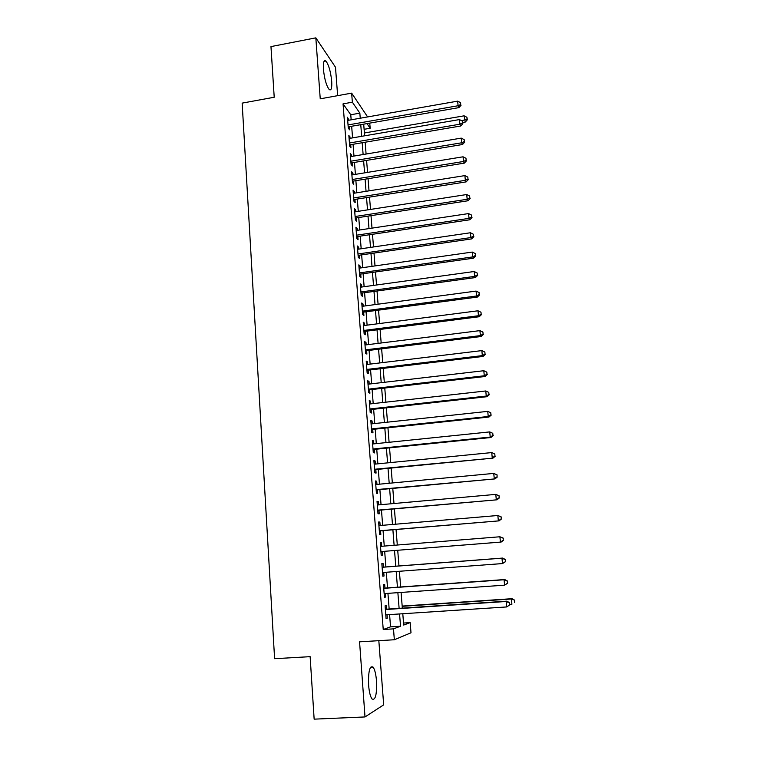 <?xml version="1.0" encoding="UTF-8"?>
<svg xmlns="http://www.w3.org/2000/svg" width="757" height="757" viewBox="0 0 757 757"><rect width="100%" height="100%" fill="white"/><g stroke="black" fill="none" stroke-linecap="round" stroke-linejoin="round"><path stroke-width="1.14" d="M376.494 680.865C375.917 674.052 374.781 669.472 373.087 667.106C369.709 665.337 368.214 671.345 368.602 685.142C369.189 692.002 370.315 696.61 372.009 698.966C375.444 700.622 376.939 694.585 376.494 680.865M331.698 81.188C330.658 71.499 328.727 64.78 325.888 61.024C323.892 59.68 323.069 62.443 323.419 69.332C324.479 79.106 326.409 85.844 329.219 89.544C331.244 90.887 332.077 88.105 331.698 81.188M403.528 623.049L410.18 622.623L411.004 632.786L394.34 639.75L393.489 628.859L400.538 626.228L399.564 613.955M337.641 95.666L335.493 67.241L315.83 37.85L270.968 46.593L274.214 97.246L242.155 103.122L274.602 658.694L310.133 656.66L314.146 719.15L365.006 716.945L383.676 704.852L378.831 640.677M369.757 123.117L370.173 128.255L366.994 123.599M364.108 129.296L370.173 128.255M386.59 609.186L386.307 605.486L385.086 605.818L386.07 618.592L387.291 618.195L387.026 614.779M384.963 588.085L384.679 584.413L383.458 584.641L384.433 597.33L385.654 597.036L385.379 593.535M383.345 567.135L383.061 563.482L381.84 563.624L382.805 576.219L384.026 576.02L383.752 572.443M381.736 546.289L381.452 542.703L380.232 542.741L381.197 555.25L382.417 555.155L382.134 551.512M380.128 525.519L379.863 522.056L378.632 522.008L379.588 534.433L380.818 534.423L380.534 530.818M378.538 504.9L378.282 501.56L377.043 501.408L377.998 513.748L379.229 513.842L378.954 510.256M376.958 484.414L376.702 481.197L375.472 480.96L376.418 493.214L377.648 493.403L377.374 489.836M375.387 464.069L375.141 460.975L373.901 460.644L374.838 472.813L376.078 473.097L375.803 469.558M373.826 443.867L373.589 440.896L372.349 440.47L373.286 452.563L374.526 452.923L374.251 449.412M372.274 423.797L372.056 420.939L370.807 420.428L371.734 432.436L372.974 432.89L372.709 429.399M370.731 403.869L370.523 401.125L369.274 400.529L370.192 412.451L371.441 413L371.167 409.528M369.208 384.064L369 381.443L367.751 380.752L368.659 392.599L369.908 393.233L369.643 389.789M367.684 364.401L367.495 361.884L366.237 361.117L367.145 372.879L368.394 373.598L368.129 370.182M366.18 344.87L365.991 342.457L364.732 341.606L365.64 353.301L366.89 354.096L366.625 350.699M364.675 325.463L364.495 323.163L363.246 322.227L364.136 333.846L365.394 334.726L365.129 331.348M363.19 306.188L363.019 304.002L361.761 302.98L362.65 314.515L363.909 315.48L363.644 312.13M361.714 287.035L361.553 284.954L360.285 283.856L361.165 295.315L362.433 296.365L362.177 293.035M360.237 268.016L360.086 266.038L358.827 264.865L359.698 276.248L360.966 277.374L360.711 274.062M358.78 249.11L358.638 247.246L357.37 245.987L358.241 257.295L359.509 258.506L359.253 255.223M357.332 230.336L357.19 228.576L355.922 227.242L356.793 238.474L358.061 239.761L357.806 236.496M355.894 211.686L355.762 210.02L354.494 208.61L355.355 219.776L356.623 221.139L356.367 217.893M354.456 193.158L354.342 191.597L353.065 190.111L353.916 201.201L355.194 202.639L354.938 199.413M353.036 174.744L352.923 173.287L351.645 171.725L352.497 182.74L353.774 184.254L353.519 181.046M351.627 156.453L351.522 155.09L350.245 153.453L351.087 164.401L352.365 165.991L352.119 162.812M350.217 138.285L348.845 135.304L349.677 146.186L350.955 147.842L350.718 144.682M351.163 119.814L350.765 114.752L343.053 103.86L383.231 629.502L390.536 626.853L389.59 614.608M389.155 609.016L387.934 593.356M387.518 587.905L386.297 572.254M385.881 566.946L384.67 551.314M384.263 546.081L383.061 530.6M382.654 525.301L381.462 510.029M381.045 504.673L379.882 489.599M379.456 484.177L378.301 469.312M377.875 463.823L376.74 449.156M376.305 443.611L375.188 429.143M374.753 423.532L373.636 409.253M373.201 403.585L372.103 389.505M371.659 383.78L370.58 369.889M370.135 364.108L369.066 350.396M368.612 344.558L367.561 331.036M367.107 325.141L366.076 311.808M365.612 305.856L364.59 292.704M364.126 286.704L363.114 273.722M362.641 267.666L361.647 254.872M361.174 248.76L360.2 236.137M359.717 229.977L358.752 217.524M358.269 211.317L357.313 199.034M356.831 192.78L355.885 180.668M355.402 174.365L354.475 162.414M353.973 156.065L353.065 144.284M352.563 137.878L351.664 126.268M348.826 120.221L347.454 117.269L348.286 128.075L349.564 129.816L349.327 126.674M394.34 639.75L359.566 641.832L365.006 716.945M383.231 629.502L393.489 628.859M343.053 103.86L352.355 102.195L351.645 93.13L367.628 116.928M315.83 37.85L320.239 98.817L351.645 93.13M402.79 613.747L403.689 625.055L410.18 622.623M363.701 124.167L364.628 135.815M365.148 142.231L366.085 154.04M366.596 160.408L367.552 172.378M368.053 178.699L369.028 190.84M369.53 197.113L370.504 209.424M371.006 215.65L371.999 228.131M372.491 234.301L373.504 246.952M373.996 253.075L375.018 265.906M375.5 271.981L376.541 284.992M377.024 291L378.074 304.191M378.547 310.152L379.617 323.523M380.09 329.437L381.168 342.987M381.642 348.845L382.739 362.584M383.193 368.375L384.31 382.304M384.764 388.048L385.9 402.166M386.344 407.843L387.489 422.16M387.944 427.781L389.098 442.287M389.543 447.851L390.716 462.555M391.151 468.063L392.344 482.966M392.779 488.407L393.99 503.509M394.416 508.884L395.637 524.204M396.062 529.512L397.302 545.031M397.718 550.282L398.967 565.952M399.393 571.28L400.652 586.968M401.087 592.438L402.336 608.136M360.247 118.224L359.849 113.153L352.355 102.195M399.119 608.354L397.87 592.665M397.434 587.195L396.195 571.516M395.769 566.189L394.529 550.528M394.113 545.286L392.883 529.777M392.467 524.469L391.246 509.168M390.82 503.793L389.628 488.7M389.193 483.259L388.019 468.365M387.575 462.868L386.411 448.172M385.975 442.608L384.821 428.112M384.376 422.491L383.241 408.193M382.796 402.516L381.67 388.407M381.216 382.663L380.118 368.744M379.654 362.953L378.566 349.223M378.103 343.375L377.033 329.825M376.56 323.92L375.5 310.559M375.027 304.598L373.986 291.417M373.504 285.408L372.472 272.406M371.99 266.341L370.977 253.519M370.495 247.397L369.492 234.755M369 228.586L368.006 216.105M367.514 209.888L366.539 197.586M366.047 191.313L365.082 179.182M364.581 172.861L363.634 160.9M363.123 154.532L362.196 142.732M361.685 136.317L360.758 124.678M350.765 114.752L359.849 113.153M390.536 626.853L400.538 626.228M347.605 119.246L348.731 119.048M348.986 137.206L350.122 137.008M350.377 155.28L351.522 155.09M351.787 173.467L352.923 173.287M353.197 191.776L354.342 191.597M354.617 210.2L355.762 210.02M356.045 228.746L357.19 228.576M357.484 247.416L358.638 247.246M358.932 266.209L360.086 266.038M360.379 285.115L361.553 284.954M361.846 304.153L363.019 304.002M363.322 323.315L364.495 323.163M364.808 342.609L365.991 342.457M366.312 362.026L367.495 361.884M367.817 381.575L369 381.443M369.331 401.257L370.523 401.125M370.854 421.072L372.056 420.939M372.397 441.019L373.589 440.896M373.939 461.098L375.141 460.975M375.5 481.31L376.702 481.197M377.062 501.673L378.282 501.56M378.642 522.169L379.863 522.056M380.232 542.797L381.452 542.703M381.197 555.25L382.417 555.155M382.796 576.115L384.026 576.02M384.414 597.122L385.654 597.036M386.051 618.28L387.291 618.195M348.192 126.864L458.931 107.617L458.108 105.743L348.04 124.924M460.729 104.494L460.549 102.649L460.729 104.494L458.108 105.743L457.663 101.145L347.7 120.42M458.931 107.617L461.06 105.242M460.549 102.649L457.663 101.145M462.735 122.473L465.318 122.028L464.107 115.83L364.401 132.967M461.732 120.76L467.069 119.057L467.372 119.757L466.899 117.278L467.069 119.057M464.107 115.83L466.899 117.278M467.372 119.757L465.318 122.028M349.583 144.871L460.72 126.003L459.896 124.205L349.441 143.007M462.527 122.927L462.347 121.082L462.527 122.927L459.896 124.205L459.442 119.578L349.091 138.474M460.72 126.003L462.849 123.646M462.347 121.082L459.442 119.578M350.974 162.992L462.518 144.511L461.694 142.789L350.841 161.203M464.334 141.483L464.155 139.629L464.334 141.483L461.694 142.789L461.25 138.124L350.491 156.642M462.518 144.511L464.656 142.184M464.155 139.629L461.25 138.124M352.383 181.235L464.325 163.133L463.511 161.487L352.251 179.523M466.151 160.172L465.971 158.298L466.151 160.172L463.511 161.487L463.057 156.803L351.891 174.933M464.325 163.133L466.473 160.834M465.971 158.298L463.057 156.803M353.793 199.593L466.142 181.888L465.337 180.327L353.67 197.956M467.987 178.974L467.807 177.091L467.987 178.974L465.337 180.327L464.883 175.605L353.311 193.338M466.142 181.888L468.309 179.608M467.807 177.091L464.883 175.605M355.222 218.073L467.977 200.766L467.173 199.28L355.099 216.511M469.832 197.908L469.643 196.006L469.832 197.908L467.173 199.28L466.719 194.53L354.74 211.865M467.977 200.766L470.154 198.504M469.643 196.006L466.719 194.53M356.651 236.667L469.823 219.767L469.028 218.366L356.538 235.19M471.687 216.966L471.507 215.054L471.687 216.966L469.028 218.366L468.564 213.578L356.178 230.516M469.823 219.767L472.008 217.533M471.507 215.054L468.564 213.578M358.089 255.383L471.677 238.9L470.892 237.575L357.985 253.992M473.56 236.156L473.371 234.235L473.56 236.156L470.892 237.575L470.419 232.759L357.626 249.28M471.677 238.9L473.873 236.686M473.371 234.235L470.419 232.759M359.547 274.223L473.551 258.165L472.765 256.916L359.443 272.917M475.443 255.469L475.254 253.538L475.443 255.469L472.765 256.916L472.292 252.072L359.083 268.177M473.551 258.165L475.756 255.97M475.254 253.538L472.292 252.072M361.004 293.196L475.434 277.554L474.648 276.39L360.909 291.965M477.336 274.923L477.147 272.974L477.336 274.923L474.648 276.39L474.175 271.508L360.54 287.196M475.434 277.554L477.648 275.387M477.147 272.974L474.175 271.508M362.48 312.281L477.326 297.075L476.55 295.996L362.385 311.146M479.247 294.501L479.058 292.533L479.247 294.501L476.55 295.996L476.077 291.085L362.016 306.339M477.326 297.075L479.55 294.937M479.058 292.533L476.077 291.085M363.956 331.5L479.238 316.729L478.471 315.735L363.88 330.449M481.168 314.212L480.979 312.234L481.168 314.212L478.471 315.735L477.989 310.786L363.502 325.614M479.238 316.729L481.471 314.609M480.979 312.234L477.989 310.786M365.451 350.851L481.159 336.515L480.392 335.606L365.376 349.885M483.098 334.064L482.909 332.068L483.098 334.064L480.392 335.606L479.91 330.629L364.997 345.012M481.159 336.515L483.401 334.424M482.909 332.068L479.91 330.629M366.946 370.324L483.089 356.433L482.332 355.62L366.88 369.444M485.048 354.049L484.858 352.043L485.048 354.049L482.332 355.62L481.849 350.605L366.502 364.543M483.089 356.433L485.351 354.38M484.858 352.043L481.849 350.605M368.46 389.921L485.038 376.494L484.291 375.775L368.394 389.145M487.006 374.166L486.817 372.151L487.006 374.166L484.291 375.775L483.799 370.722L368.016 384.206M485.038 376.494L487.309 374.46M486.817 372.151L483.799 370.722M369.974 409.66L486.997 396.696L486.259 396.062L369.927 408.969M488.984 394.425L488.785 392.4L488.984 394.425L486.259 396.062L485.767 390.972L369.539 404.001M486.997 396.696L489.277 394.69M488.785 392.4L485.767 390.972M371.507 429.531L488.975 417.031L488.237 416.492L371.46 428.935M490.971 414.836L490.773 412.783L490.971 414.836L488.237 416.492L487.745 411.363L371.072 423.929M488.975 417.031L491.265 415.054M490.773 412.783L487.745 411.363M373.05 449.535L490.962 437.508L490.233 437.063L373.012 449.024M492.977 435.379L492.779 433.316L492.977 435.379L490.233 437.063L489.732 431.906L372.624 443.99M490.962 437.508L493.261 435.559M492.779 433.316L489.732 431.906M374.601 469.671L492.968 458.127L374.573 469.264M494.993 456.064L494.785 453.982L494.993 456.064L492.239 457.777L491.738 452.582L374.176 464.192M492.968 458.127L495.277 456.206M494.785 453.982L491.738 452.582M376.163 489.949L494.983 478.897L376.134 489.637M497.018 476.891L494.264 478.632L493.753 473.409L497.103 474.913L497.018 476.891L497.103 474.913M375.746 484.527L493.753 473.409L496.819 474.8M494.983 478.897L497.302 477.005M377.734 510.36L497.008 499.8L377.715 510.152M499.062 497.869L496.299 499.639L495.788 494.378L499.137 495.844L499.062 497.869L499.137 495.844M377.327 505.004L495.788 494.378L498.863 495.769M497.008 499.8L499.346 497.936M379.314 530.922L499.052 520.863L379.314 530.799M501.125 518.999L498.352 520.797L497.841 515.498L501.191 516.908L501.125 518.999L501.191 516.908M378.907 525.623L497.841 515.498L500.916 516.88M499.052 520.863L501.399 519.028M503.197 540.28L500.415 542.107L380.913 551.598L501.115 542.069L500.415 542.107L499.904 536.77L503.263 538.132L503.197 540.28L503.263 538.132M380.506 546.384L499.904 536.77L502.989 538.142M501.115 542.069L503.471 540.261M505.553 561.647L505.345 559.508L505.553 561.647L502.497 563.568L382.522 572.538M505.288 561.703L502.497 563.568L501.976 558.183L502.667 558.07L382.115 567.23M382.124 567.286L501.976 558.183L505.08 559.555M505.345 559.508L502.667 558.07M507.654 583.193L507.445 581.026L507.654 583.193L504.597 585.17L384.149 593.62M507.389 583.287L504.597 585.17L504.067 579.758L504.749 579.54L383.733 588.18M383.742 588.34L504.067 579.758L507.181 581.121M507.445 581.026L504.749 579.54M509.773 604.881L509.556 602.704L509.773 604.881L506.707 606.944L385.786 614.854M509.508 605.023L506.707 606.944L506.178 601.484L506.849 601.162L385.351 609.271M385.37 609.536L506.178 601.484L509.3 602.837M509.556 602.704L506.849 601.162M509.726 604.389L511.902 604.247L511.391 598.995L512.016 598.692L402.175 606.073M514.391 600.301L514.599 602.402L514.637 600.178L511.391 598.995L402.194 606.319M512.016 598.692L514.637 600.178M373.087 667.106L370.57 667.248M325.888 61.024L324.024 61.383"/></g></svg>

